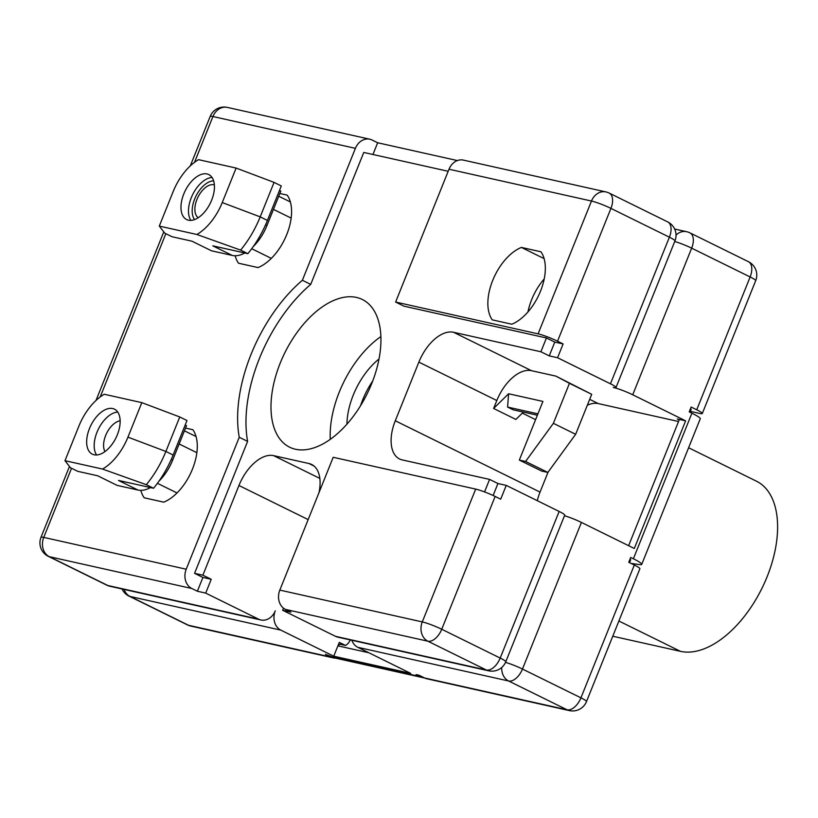 <?xml version="1.0" encoding="UTF-8"?>
<svg xmlns="http://www.w3.org/2000/svg" width="818" height="818" viewBox="0 0 818 818"><rect width="100%" height="100%" fill="white"/><g stroke="black" fill="none" stroke-linecap="round" stroke-linejoin="round"><path stroke-width="1.23" d="M104.96 451.577A18.405 10.286 116.2 0 1 105.645 435.524A18.405 10.286 116.2 0 1 120.144 420.769M96.585 454.972A25.072 13.998 116.2 0 1 96.984 432.252A25.072 13.998 116.2 0 1 117.731 412.057M117.342 434.777A25.072 13.998 116.2 0 1 92.322 454.154A25.072 13.998 116.2 0 1 89.469 428.55A25.072 13.998 116.2 0 1 114.479 409.174A25.072 13.998 116.2 0 1 117.342 434.777M688.613 447.753L756.476 481.199A93.538 52.25 116.2 0 1 767.131 576.71A93.538 52.25 116.2 0 1 680.464 651.343L612.764 636.23M330.267 439.307A81.187 45.348 116.2 0 1 380.902 336.556M379.02 359.01A56.125 31.35 -63.8 0 0 353.223 395.176A56.125 31.35 -63.8 0 0 346.934 424.143M360.544 405.718A56.125 31.35 116.2 0 1 362.691 399.838A56.125 31.35 116.2 0 1 372.711 381.024M140.849 490.34A43.027 24.039 -63.8 0 0 144.224 497.804L163.733 502.16A43.027 24.039 -63.8 0 0 192.465 469.103A43.027 24.039 -63.8 0 0 192.864 429.716L185.543 428.08M235.155 255.748A43.027 24.039 -63.8 0 0 238.529 263.222L258.038 267.578A43.027 24.039 -63.8 0 0 286.77 234.51A43.027 24.039 -63.8 0 0 287.169 195.124L279.848 193.498M448.172 171.289L363.765 152.445L310.717 284.388L302.374 280.277A119.725 66.882 -63.8 0 0 251.054 354.358A119.725 66.882 -63.8 0 0 239.255 437.272L186.218 569.216A14.969 12.301 -77.4 0 0 191.801 588.5L49.336 556.69A14.969 8.364 116.2 0 1 48.262 556.312L106.718 585.126A14.969 8.364 -63.8 0 0 107.792 585.494A14.969 12.301 102.6 0 0 110.072 586.301A14.969 14.969 0 0 1 106.718 585.126M310.717 284.388A119.725 66.882 -63.8 0 0 259.408 358.478A119.725 66.882 -63.8 0 0 247.609 441.383L194.572 573.326L202.884 575.187L238.948 485.493A37.413 20.9 -63.8 0 1 273.611 455.636L319.838 478.418M527.947 311.934A43.027 24.039 116.2 0 1 531.649 299.685A43.027 24.039 116.2 0 1 544.215 278.918M492.681 280.482A43.027 24.039 -63.8 0 0 492.283 319.869L511.792 324.225A43.027 24.039 -63.8 0 0 540.514 291.167A43.027 24.039 -63.8 0 0 540.913 251.78L521.403 247.425A43.027 24.039 -63.8 0 0 492.681 280.482M280.206 363.12A82.311 45.982 -63.8 0 0 289.582 447.17A82.311 45.982 -63.8 0 0 371.72 383.55A82.311 45.982 -63.8 0 0 362.343 299.5A82.311 45.982 -63.8 0 0 280.206 363.12M214.377 184.868A18.405 10.286 -63.8 0 0 213.999 184.766A18.405 10.286 -63.8 0 0 197.792 197.506A18.405 10.286 -63.8 0 0 198.181 217.731M194.551 219.582A22.444 12.536 116.2 0 1 194.694 198.948A22.444 12.536 116.2 0 1 213.631 180.85M190.891 220.379A25.072 13.998 116.2 0 1 191.289 197.67A25.072 13.998 116.2 0 1 212.036 177.475M211.647 200.185A25.072 13.998 116.2 0 1 186.627 219.561A25.072 13.998 116.2 0 1 183.774 193.968A25.072 13.998 116.2 0 1 208.784 174.592A25.072 13.998 116.2 0 1 211.647 200.185M690.003 412.262L691.19 409.297L690.412 408.908M557.559 357.742L563.111 343.938L554.788 342.088L549.246 355.881L557.559 357.742L610.453 383.806A14.969 1.667 21.9 0 1 616.015 387.527A14.969 1.667 21.9 0 1 613.265 387.435A14.969 1.667 21.9 0 1 632.723 394.777L685.617 420.841L677.294 418.98L679.185 419.92M368.857 652.754L337.906 645.852L339.296 642.396L345.513 645.463L340.104 644.257A11.227 9.223 102.6 0 1 338.212 645.075M338.54 644.267L339.327 644.656M629.543 562.672L630.729 559.716L629.942 559.328M335.523 658.132A14.969 12.301 -77.4 0 1 333.274 657.887A14.969 12.301 -77.4 0 1 330.993 657.079L325.421 654.339L332.415 656.997A22.444 18.456 102.6 0 0 335.84 658.214L423.612 677.805A22.444 18.456 -77.4 0 1 420.186 676.598L332.415 656.997M420.186 676.598L416.106 674.584L419.02 675.239L424.583 677.979A14.969 12.301 102.6 0 0 426.873 678.787L569.348 710.597A14.969 12.301 -77.4 0 1 567.058 709.789A14.969 8.364 -63.8 0 0 580.933 697.846A14.969 1.667 21.9 0 1 586.496 701.568L639.891 568.755A14.969 1.667 -158.1 0 0 634.318 565.023L628.756 562.283L630.698 557.457L633.388 558.776A22.444 2.505 21.9 0 1 641.731 564.369L700.259 418.785A22.444 2.505 -158.1 0 0 691.905 413.192L689.216 411.873L691.159 407.037L696.731 409.787A14.969 1.667 21.9 0 1 702.294 413.509A14.969 1.667 21.9 0 1 699.543 413.417L690.361 411.362M685.617 420.841L634.298 548.489L581.414 522.426A14.969 1.667 -158.1 0 0 564.481 515.739M337.906 645.852L333.744 656.2L280.85 630.136A14.969 12.301 -77.4 0 1 275.267 610.852A14.969 12.301 -77.4 0 1 260.87 619.972A14.969 12.301 -77.4 0 1 258.58 619.165L205.696 593.101L211.238 579.297L202.915 577.447L197.373 591.24L191.801 588.5M678.541 421.515L598.285 403.591A37.413 20.9 -63.8 0 0 587.324 405.247M351.842 640.279A14.969 12.301 102.6 0 0 357.814 647.314L410.697 673.378L333.744 656.2M244.817 252.987A37.413 20.9 116.2 0 1 232.281 255.441L211.473 250.799L191.995 241.198L172.025 236.739L164.786 233.171L159.295 226.095L196.872 234.48L240.615 250.103A73.334 40.961 116.2 0 0 260.185 216.872L274.061 182.373L236.116 168.058L198.549 159.663A44.152 24.663 116.2 0 0 197.24 160.461L198.549 159.663M197.24 160.461A44.152 24.663 116.2 0 0 173.16 191.596L159.295 226.095M236.116 168.058L222.251 202.557A44.152 24.663 116.2 0 1 196.872 234.48M232.281 255.441L212.792 245.84L247.854 253.662L240.615 250.103M247.854 253.662A73.334 40.961 -63.8 0 0 267.425 220.441L281.29 185.942L274.061 182.373M279.49 190.43L280.809 191.085L266.944 225.584A37.413 20.9 116.2 0 1 253.243 246.596M679.369 419.45L628.623 545.688M630.995 563.387L639.523 564.584A22.444 2.505 21.9 0 0 641.731 564.369M350.288 639.932A11.227 9.223 -77.4 0 1 345.513 645.463M519.338 460.074L541.608 471.045L547.855 472.436L575.647 434.297L591.721 394.307L555.872 376.116L569.451 383.335L553.377 423.325L525.585 461.464L519.338 460.074L542.917 401.423L508.591 393.765L493.622 408.468L515.892 419.44L523.377 412.088M591.721 394.307L569.451 383.335M548.07 472.139L540.044 492.099A37.413 20.9 -63.8 0 0 537.283 500.677M555.872 376.116L531.475 370.677L453.53 332.272A37.413 20.9 -63.8 0 0 418.867 362.118L395.288 420.769A37.413 20.9 -63.8 0 0 399.552 458.97A37.413 20.9 -63.8 0 0 402.221 459.91L489.583 479.409L484.553 491.915M453.53 332.272L540.892 351.771L546.434 337.967L403.959 306.167L395.615 302.046L449.01 169.224A14.969 12.301 102.6 0 1 463.397 160.113L605.872 191.913A14.969 12.301 -77.4 0 0 591.475 201.034L449.01 169.224M318.989 492.651A37.413 20.9 -63.8 0 0 311.638 464.46A37.413 20.9 -63.8 0 0 308.969 463.53L273.611 455.636M531.475 370.677A37.413 20.9 -63.8 0 0 496.812 400.534L493.622 408.468M549.246 355.881L540.892 351.771M302.374 280.277L355.411 148.334A14.969 12.301 -77.4 0 1 369.808 139.213A14.969 12.301 -77.4 0 1 372.088 140.021L377.66 142.761L457.385 160.563M377.66 142.761L372.947 154.5M554.788 342.088L546.434 337.967M563.111 343.938L557.539 341.198A14.969 1.667 21.9 0 0 538.091 333.856L591.475 201.034A14.969 1.667 -158.1 0 1 610.934 208.386L557.539 341.198M395.615 302.046L538.091 333.856M521.403 247.425L544.123 258.621M202.915 577.447L194.572 573.326M247.609 441.383L239.255 437.272M197.373 591.24L205.696 593.101M211.238 579.297L202.884 575.187M283.488 608.183L282.65 610.279L335.544 636.343A14.969 12.301 102.6 0 0 337.824 637.15L488.622 670.811A14.969 12.301 -77.4 0 1 486.332 670.003A14.969 8.364 -63.8 0 0 500.197 658.071A14.969 1.667 21.9 0 1 505.769 661.793A14.969 14.969 0 0 1 488.622 670.811M505.769 661.793L564.706 515.176A14.969 1.667 -158.1 0 0 559.144 511.444L506.25 485.391L500.698 499.184L495.135 496.444A14.969 1.667 -158.1 0 0 475.677 489.092L333.202 457.293L279.817 590.105A14.969 12.301 102.6 0 0 285.4 609.39L290.973 612.14L282.65 610.279M506.25 485.391L497.927 483.53L493.121 495.483M497.927 483.53L489.583 479.409M278.744 196.238L290.37 201.964M184.439 430.82L196.064 436.556M505.524 662.355A14.969 1.667 21.9 0 1 522.467 669.042A14.969 8.364 116.2 0 1 508.602 680.985L567.058 709.789L424.583 677.979A22.444 18.456 -77.4 0 1 423.612 677.805M547.855 472.436L525.585 461.464M575.647 434.297L553.377 423.325M537.375 415.217L513.152 409.808L507.589 407.067L508.591 393.765M507.589 407.067L537.927 413.836M150.512 487.579A37.413 20.9 116.2 0 1 137.976 490.033L117.178 485.391L97.69 475.779L77.72 471.321L70.481 467.763L64.99 460.687L102.567 469.072L146.31 484.685A73.334 40.961 116.2 0 0 165.88 451.464L179.756 416.965L141.811 402.64L104.244 394.256A44.152 24.663 116.2 0 0 102.935 395.043L104.244 394.256M102.935 395.043A44.152 24.663 116.2 0 0 78.865 426.188L64.99 460.687M141.811 402.64L127.945 437.139A44.152 24.663 116.2 0 1 102.567 469.072M137.976 490.033L118.487 480.432L153.549 488.254L146.31 484.685M153.549 488.254A73.334 40.961 -63.8 0 0 173.119 455.033L186.985 420.534L179.756 416.965M185.185 425.023L186.504 425.677L172.639 460.176A37.413 20.9 116.2 0 1 158.937 481.189M618.878 621.005L680.464 651.343M581.414 522.426L522.467 669.042L580.933 697.846L634.318 565.023M357.814 647.314L508.602 680.985A14.969 12.301 -77.4 0 1 501.741 667.468M124.101 589.43A14.969 12.301 102.6 0 0 130.062 596.465A14.969 8.364 116.2 0 1 128.988 596.097A14.969 14.969 0 0 1 122.035 588.97M280.85 630.136L130.062 596.465L188.518 625.279L330.993 657.079M128.988 596.097L187.455 624.901A14.969 8.364 -63.8 0 0 188.518 625.279A14.969 12.301 102.6 0 0 190.809 626.087L333.274 657.887M748.419 261.688A14.969 14.969 0 0 1 755.689 280.686A14.969 1.667 -158.1 0 0 750.126 276.965A14.969 8.364 -63.8 0 0 748.419 261.688L689.963 232.874A14.969 8.364 116.2 0 1 691.66 248.161A14.969 1.667 -158.1 0 0 674.727 241.484M696.731 409.787L750.126 276.965L691.66 248.161L632.723 394.777M676.036 235.052A14.969 12.301 -77.4 0 1 686.609 231.698L674.645 229.03M598.285 403.591L589.696 399.358M535.596 419.644L522.344 413.11M222.251 202.557L260.185 216.872L267.425 220.441M265.543 224.889L266.944 225.584M496.812 400.534L418.867 362.118M616.015 387.527L674.962 240.911A14.969 1.667 -158.1 0 0 669.39 237.189A14.969 8.364 -63.8 0 0 667.692 221.903L609.226 193.099A14.969 8.364 116.2 0 1 610.934 208.386L669.39 237.189L610.453 383.806M369.808 139.213L227.332 107.403A14.969 12.301 102.6 0 0 212.936 116.524A14.969 1.667 -158.1 0 0 210.185 116.432L190.308 165.86M355.411 148.334L212.936 116.524L194.52 162.332M69.469 466.454L40.992 537.314A14.969 1.667 21.9 0 1 43.743 537.406A14.969 12.301 102.6 0 0 49.336 556.69L107.792 585.494L258.58 619.165M71.534 468.274L43.743 537.406L186.218 569.216M308.161 519.594L238.948 485.493M314.01 466.015L308.969 463.53M335.544 636.343L486.332 670.003L427.875 641.2A14.969 12.301 -77.4 0 1 422.282 621.915A14.969 1.667 21.9 0 1 441.74 629.257A14.969 8.364 116.2 0 1 427.875 641.2L285.4 609.39M495.135 496.444L441.74 629.257L500.197 658.071L559.144 511.444M279.817 590.105L422.282 621.915L475.677 489.092M395.288 420.769L540.044 492.099M165.839 233.692L100.215 396.914M691.905 413.192L633.388 558.776M127.945 437.139L165.88 451.464L173.119 455.033M171.238 459.481L172.639 460.176M196.862 452.691L179.152 443.969M291.157 218.099L273.457 209.377M569.348 710.597A14.969 14.969 0 0 0 586.496 701.568M187.455 624.901A14.969 14.969 0 0 0 190.809 626.087M689.963 232.874A14.969 14.969 0 0 0 686.609 231.698M755.689 280.686L702.294 413.509M271.32 258.376L251.719 248.713M674.962 240.911A14.969 14.969 0 0 0 667.692 221.903M609.226 193.099A14.969 14.969 0 0 0 605.872 191.913M227.332 107.403A14.969 14.969 0 0 0 210.185 116.432M40.992 537.314A14.969 14.969 0 0 0 48.262 556.312M260.87 619.972L110.072 586.301M163.774 231.872L96.013 400.452M177.015 492.957L157.414 483.305"/></g></svg>
